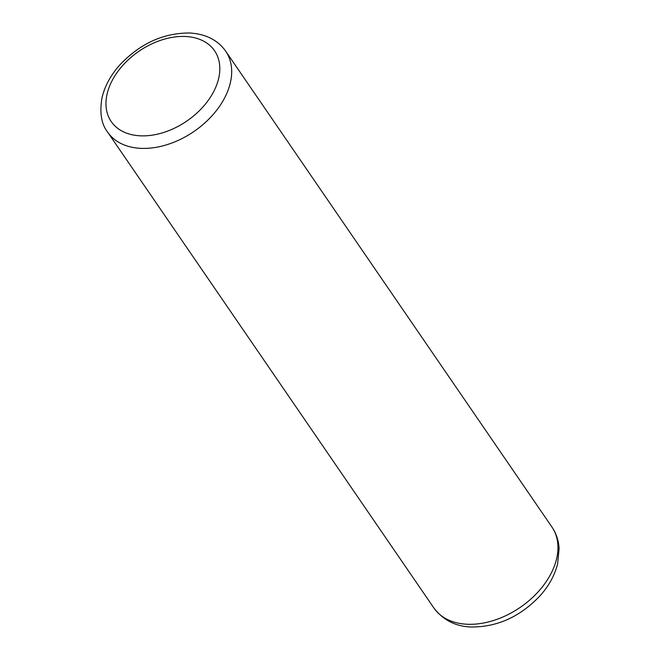 <?xml version="1.0" encoding="UTF-8"?>
<svg xmlns="http://www.w3.org/2000/svg" width="660" height="660" viewBox="0 0 660 660"><rect width="100%" height="100%" fill="white"/><g stroke="black" fill="none" stroke-linecap="round" stroke-linejoin="round"><path stroke-width="0.99" d="M107.588 132.066C101.45 124.237 99.544 113.033 101.879 98.464C104.453 86.84 110.236 75.875 119.245 65.563C139.565 43.766 163.078 32.909 189.799 33C205.821 34.015 217.775 40.054 225.646 51.117A71.569 48.37 145.6 0 1 213.147 114.51A71.569 48.37 145.6 0 1 140.638 148.343A71.569 48.37 145.6 0 1 107.588 132.066L433.859 607.959A71.569 48.37 -34.4 0 0 466.909 624.236A71.569 48.37 -34.4 0 0 539.418 590.411A71.569 48.37 -34.4 0 0 551.925 527.018C556.264 533.445 558.657 540.647 559.094 548.608L557.634 563.805C554.73 575.306 548.839 586.006 539.946 595.906C520.13 616.77 497.186 627.14 471.116 627C455.59 626.456 443.173 620.111 433.859 607.959M140.151 135.811A62.626 42.322 -34.4 0 0 215.077 88.745A62.626 42.322 -34.4 0 0 185.625 36.498A62.626 42.322 -34.4 0 0 110.698 83.564A62.626 42.322 -34.4 0 0 140.151 135.811M225.646 51.117L551.925 527.018"/></g></svg>
